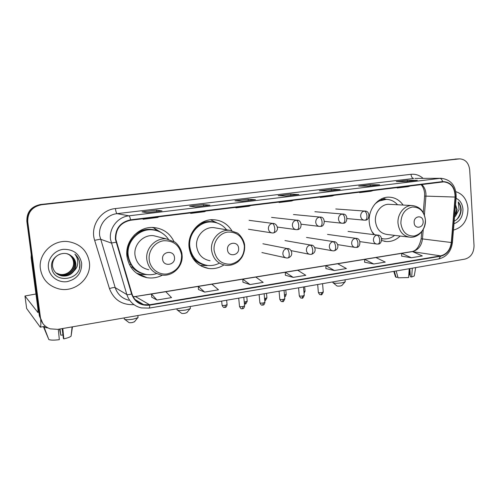 <?xml version="1.0" encoding="UTF-8"?>
<svg xmlns="http://www.w3.org/2000/svg" width="499" height="499" viewBox="0 0 499 499"><rect width="100%" height="100%" fill="white"/><g stroke="black" fill="none" stroke-linecap="round" stroke-linejoin="round"><path stroke-width="0.75" d="M403.117 205.058C399.506 200.012 394.821 197.373 389.058 197.155C378.074 196.656 367.994 209.224 369.248 222.124C369.647 226.92 371.187 231.081 373.876 234.617M381.685 240.53L386.32 241.553C391.509 241.809 396.125 239.969 400.173 236.033M231.817 230.632C227.6 224.014 221.65 220.377 213.959 219.741C200.111 218.55 187.144 232.858 189.09 247.548C191.08 259.293 197.573 266.266 208.57 268.474C214.034 269.142 219.142 267.975 223.895 264.969M173.964 241.485C169.81 233.22 163.136 228.573 153.929 227.544C138.953 225.947 124.706 240.923 126.939 256.318C129.01 267.994 135.659 275.105 146.893 277.662C152.338 278.523 157.541 277.675 162.487 275.111M158.121 231.118L157.173 230.338M457.589 158.956L40.575 204.496C31.188 206.455 26.615 212.1 26.859 221.419L39.371 315.917L42.321 322.797M40.394 317.239C41.392 322.953 44.66 326.826 50.212 328.847L57.772 329.365L465.031 259.087C470.869 257.359 473.875 252.874 474.038 245.639L469.696 169.953C468.798 163.011 465.48 159.318 459.735 158.869L41.617 204.733C32.148 206.717 27.532 212.412 27.769 221.83L40.394 317.239L39.883 316.578L42.845 323.489L39.883 316.578L27.314 221.625L39.883 316.578L39.371 315.917M41.617 204.733L41.093 204.615C31.668 206.586 27.071 212.256 27.314 221.625C27.071 212.256 31.668 206.586 41.093 204.615L457.084 158.994L40.575 204.496M457.695 158.95L459.735 158.869M40.419 269.03C42.353 279.403 48.465 286.008 58.763 288.859C74.944 293.05 91.872 277.987 89.358 262.112C87.231 250.66 80.245 243.843 68.388 241.647C53.075 239.314 37.949 253.91 40.419 269.03C42.353 279.403 48.465 286.008 58.763 288.859C74.944 293.05 91.872 277.987 89.358 262.112C87.231 250.66 80.245 243.843 68.388 241.647C53.075 239.314 37.949 253.91 40.419 269.03M453.454 230.089C462.904 227.432 467.75 220.265 467.987 208.588C467.064 199.662 463.035 194.03 455.893 191.691C463.035 194.03 467.064 199.662 467.987 208.588C467.75 220.265 462.904 227.432 453.454 230.089M115.812 239.239C115.656 228.848 120.583 222.523 130.607 220.252L443.736 181.867C451.239 182.852 455.019 187.917 455.076 197.055L451.308 242.514C450.26 249.849 446.699 254.303 440.623 255.875L149.619 304.764L143.712 304.664C137.867 303.249 133.963 299.656 131.992 293.88L115.812 239.239M115.388 239.295L131.593 294.011C134.817 302.294 140.837 306.012 149.669 305.17L440.648 256.224C446.873 254.615 450.522 250.049 451.595 242.526L455.369 197.08C455.169 187.05 450.915 181.886 442.607 181.586L130.557 219.834C120.284 222.155 115.225 228.642 115.388 239.295M417.039 180.314L407.29 180.276L396.325 181.586L406.186 181.611L417.314 180.276M407.371 181.461L407.29 180.276M379.359 184.83L370.171 184.699L358.712 186.065L367.975 186.196L379.62 184.798M370.264 185.915L370.171 184.699M339.919 189.558L331.355 189.327L319.366 190.755L327.968 190.992L340.162 189.533M331.455 190.568L331.355 189.327M161.876 210.909L156.592 210.16L142.059 211.888L147.18 212.668L162.025 210.89M156.742 211.514L156.592 210.16M209.736 205.17L203.492 204.565L189.664 206.218L195.801 206.842L209.917 205.145M203.629 205.894L203.492 204.565M255.251 199.712L248.153 199.244L234.979 200.816L242.027 201.297L255.457 199.687M248.277 200.542L248.153 199.244M298.595 194.516L290.73 194.167L278.168 195.664L286.033 196.02L298.82 194.485M290.836 195.433L290.73 194.167M364.594 262.218L373.77 263.996L385.228 262.094L375.934 257.534L364.638 259.368L364.594 262.249M401.62 256.137L411.363 257.752L422.322 255.931L412.517 251.59L401.707 253.342L401.62 256.168M242.944 282.197L250.011 284.567L263.191 282.372L255.806 277.064L242.851 279.172L242.951 282.228M198.452 289.501L204.646 292.102L218.493 289.8L211.894 284.205L198.296 286.414L198.452 289.539M151.727 297.179L156.96 300.03L171.519 297.61L165.793 291.697L151.515 294.017L151.733 297.211M325.884 268.574L334.43 270.533L346.418 268.543L337.698 263.753L325.891 265.668L325.884 268.605M293.219 277.382L305.787 275.298L297.697 270.252L285.334 272.261L285.378 275.261L293.219 277.382L285.334 272.261L255.812 277.064M281.105 201.771L279.084 202.525L279.003 202.033M293.718 200.224L291.641 200.978L279.084 202.525M237.73 207.097L235.933 207.84L235.852 207.328M250.96 205.476L249.095 206.218L235.933 207.84M192.196 212.693L190.655 213.41L190.574 212.892M206.093 210.983L204.471 211.707L190.655 213.41M144.342 218.568L143.082 219.267L143.001 218.73M158.95 216.772L157.609 217.477L143.082 219.267M322.473 196.693L320.252 197.461L320.171 196.974M334.517 195.215L332.234 195.982L320.252 197.461M361.975 191.841L359.567 192.62L359.492 192.146M373.477 190.431L371.019 191.211L359.567 192.62M399.73 187.206L397.16 187.992L397.079 187.53M410.733 185.859L408.113 186.645L397.16 187.992M250.011 284.567L242.851 279.172L211.894 284.205M204.646 292.102L198.296 286.414L165.799 291.697M156.96 300.03L151.515 294.017L135.16 296.537L411.444 251.646C416.079 251.153 419.316 246.886 421.162 238.834M334.43 270.533L325.891 265.668L297.697 270.252M373.77 263.996L364.638 259.368L337.698 263.753M411.363 257.752L401.707 253.342L375.934 257.534M68.912 254.521C71.756 256.417 73.378 258.993 73.796 262.237C74.781 269.379 67.284 276.209 59.693 274.438L55.957 272.965M68.787 254.459C71.55 256.361 73.135 258.9 73.534 262.087C74.519 269.217 67.034 276.028 59.462 274.263L55.851 272.866M67.084 253.823C71.507 255.288 74.095 258.295 74.844 262.854C75.836 270.053 68.288 276.933 60.641 275.149L56.387 273.346M69.305 254.715C72.367 256.605 74.126 259.262 74.582 262.699C75.574 269.884 68.032 276.752 60.404 274.974L56.275 273.252M70.821 255.582C62.999 249.481 50.231 257.203 51.59 267.009C52.913 284.461 81.318 280.706 79.902 264.102L79.828 263.266C79.329 259.642 77.688 256.617 74.906 254.184C77.033 256.86 77.987 259.91 77.769 263.341C77.513 266.266 76.266 268.786 74.033 270.888C75.505 268.581 76.091 266.086 75.792 263.41C75.305 260.091 73.652 257.478 70.821 255.582C73.627 257.509 75.237 260.091 75.642 263.329C76.64 270.558 69.049 277.481 61.365 275.691L56.724 273.627M74.033 270.888C71.026 274.974 66.878 276.633 61.602 275.872C56.587 274.593 53.561 271.431 52.532 266.385C52.189 260.416 54.79 256.293 60.323 254.01M48.434 267.901C49.501 276.621 58.389 283.02 67.228 281.617C77.033 279.116 81.842 272.978 81.668 263.204C79.453 253.685 73.278 249.07 63.136 249.357C54.198 250.467 47.23 259.193 48.434 267.901M74.906 254.184C79.017 258.045 80.52 262.655 79.416 268M40.675 319.716C40.974 324.406 40.837 326.889 40.263 327.163L26.64 308.501M35.953 293.992L24.962 296.007L38.011 312.623L37.88 308.532L31.15 257.746L31.269 254.715M58.321 329.271L59.331 339.669C54.21 340.318 50.711 340.281 48.821 339.57L43.837 326.558M43.937 327.288L48.11 327.986M62.138 328.61L63.392 338.359L63.816 338.871L62.824 328.492M63.816 338.871C67.558 338.016 69.985 337.112 71.095 336.151L72.461 326.826M59.512 329.066L60.809 335.185L60.005 328.978M62.961 334.979L60.809 335.185M43.407 326.633L48.472 338.69M134.555 321.674L132.36 322.541C130.295 322.841 129.104 322.803 128.792 322.423L124.862 319.466M124.195 318.967C124.931 319.871 127.819 319.959 132.871 319.229L137.687 317.801L138.017 316.902M174.482 257.515C173.951 249.662 161.458 251.415 162.593 259.243C163.192 267.133 175.629 265.256 174.482 257.515M158.576 236.944L153.586 235.678C143.319 234.43 133.489 244.647 135.004 255.182C136.427 263.216 141.024 268.069 148.802 269.741M168.381 239.214C164.477 233.663 159.131 230.538 152.345 229.839C138.965 228.342 126.21 241.691 128.206 255.426C130.052 265.861 136.015 272.204 146.082 274.45C149.669 275.024 153.199 274.724 156.667 273.552M155.139 230.245L151.846 229.727C138.491 228.23 125.767 241.547 127.756 255.251C129.004 263.466 133.277 269.304 140.581 272.76M126.771 252.937L128.162 257.621M147.342 274.625L140.955 274.431L136.564 273.234M131.087 264.651L129.416 264.657M158.295 231.18L155.002 228.985M143.076 273.733C138.766 272.641 135.117 270.427 132.116 267.09L130.632 266.803M152.245 227.482L153.966 228.043L161.639 232.808M186.938 312.53L184.998 313.291C182.933 313.584 181.73 313.547 181.38 313.166L177.582 310.21M176.983 309.748C177.806 310.646 180.738 310.734 185.784 310.016L190.032 308.762L190.331 307.952M238.609 248.196C238.166 240.605 226.509 242.24 227.513 249.812C228.018 257.44 239.626 255.694 238.609 248.196M216.691 228.13L213.734 227.625C204.253 226.689 195.327 236.451 196.65 246.481C198.009 254.546 202.482 259.299 210.073 260.74M226.596 229.808C222.841 225.08 217.994 222.485 212.056 222.011C199.681 220.895 188.079 233.651 189.82 246.749C191.597 257.241 197.411 263.46 207.26 265.406C211.345 265.911 215.25 265.225 218.986 263.347M213.51 222.155L211.439 221.924C199.095 220.808 187.512 233.532 189.246 246.6C190.637 255.738 195.458 261.732 203.704 264.589M190.456 253.48L191.759 254.771M206.966 265.574L200.074 265.431M192.926 256.679L191.691 256.318M205.376 265.063C200.455 264.308 196.332 262 192.988 258.139L192.708 258.102M210.622 219.816L217.47 223.115M341.902 285.459L340.592 285.952C338.534 286.233 337.268 286.189 336.794 285.833L333.257 282.883M332.858 282.546C333.987 283.395 337.068 283.482 342.096 282.814L344.965 281.979L345.183 281.424M423.121 221.388C422.903 214.533 413.484 215.855 414.151 222.691C414.407 229.577 423.794 228.168 423.121 221.388M389.675 204.347L388.989 204.309C381.479 203.904 374.581 212.462 375.429 221.25C376.533 229.091 380.431 233.495 387.13 234.474L408.775 237.069M397.547 204.765C394.447 201.303 390.698 199.5 386.313 199.357C381.878 199.357 377.936 201.091 374.493 204.553M386.182 199.351L377.6 201.378M381.685 238.647L382.533 238.753M371.961 231.655L374.512 234.698M381.673 238.591L383.881 238.909C387.779 239.121 391.366 237.942 394.653 235.372M383.089 198.197L383.737 198.459M409.224 268.712L408.6 277.563L398.096 277.8L396.15 270.969M409.822 268.612L410.378 276.758L411.663 277.014L412.299 268.181M411.663 277.014L414.27 275.966L414.351 275.498M409.274 268.705L409.704 274.974L410.253 274.88M409.704 274.974L408.787 274.905M393.773 271.381L395.42 276.633L396.081 277.375L397.884 277.057M394.341 271.281L396.081 277.375M454.196 221.144C458.369 219.042 460.689 215.35 461.157 210.079L461.132 209.399C460.933 206.443 459.966 203.941 458.238 201.908L459.099 209.511L455.755 215.662L457.14 209.617L455.562 204.733M455.755 215.662L454.52 217.221M455.543 204.933L456.697 209.592L454.614 216.104M453.984 223.727C459.891 221.537 462.885 216.728 462.96 209.299C462.461 203.948 460.172 200.28 456.092 198.29M458.238 201.908C461.98 207.771 461.5 213.634 456.81 219.491M26.859 221.419L27.769 221.83M455.057 159.075L459.13 158.913M455.076 197.055L425.928 196.113L425.946 193.787C425.647 189.982 424.256 186.882 421.774 184.499M424.406 214.975L425.928 196.113L424.605 196.151L423.283 212.549M133.95 304.639C121.968 305.151 113.803 299.799 109.456 288.578L94.654 240.318C89.895 226.247 100.754 209.811 115.419 208.563L410.995 174.319C411.313 176.846 412.205 178.237 413.683 178.486L117.072 213.653C106.586 214.651 98.191 225.255 99.694 235.796L115.194 287.63C117.502 294.335 122.055 298.539 128.854 300.248M410.995 174.319C415.511 173.877 419.54 175.23 423.09 178.374M414.943 178.405L441.116 178.305L414.943 178.405M149.669 305.17C149.712 306.96 149.513 307.945 149.058 308.12L141.267 307.908C134.081 306.124 129.272 301.67 126.84 294.553L110.504 239.426C108.919 228.211 117.826 216.897 128.929 215.824C129.54 216.079 130.077 217.421 130.557 219.834M116.005 242.258L111.252 243.032L100.411 239.177L94.654 240.318M440.648 256.224L438.821 258.944C446.655 256.904 451.183 251.434 452.418 242.52L452.425 242.477M451.595 242.526L452.418 242.52L456.186 197.211M109.456 288.578C112.35 287.661 114.265 287.343 115.194 287.63L126.84 294.553C127.563 294.847 129.147 294.672 131.593 294.011M455.369 197.08L456.186 197.18C456.105 185.859 451.084 179.565 441.116 178.305M442.607 181.586C442.039 179.578 441.11 178.511 439.812 178.393L128.929 215.824L117.072 213.653C116.379 213.235 115.83 211.539 115.419 208.563M141.597 303.404L141.117 303.486M135.884 300.435L136.452 300.342M440.623 255.875L412.81 251.714M412.361 251.615C418.131 250.099 421.499 245.901 422.46 239.033L423.233 229.509M451.308 242.514L421.168 238.765L421.736 231.761M133.208 296.818L135.541 296.618L149.619 304.764M412.243 251.633L411.444 251.646M31.73 258.208L31.15 257.746M24.962 296.007L26.653 308.563M31.131 257.316L31.668 257.74M181.605 255.045C179.559 245.265 173.596 240.493 163.716 240.743C155.002 241.84 148.128 250.779 149.201 259.729C150.149 268.699 158.732 275.305 167.358 273.901C176.927 271.369 181.673 265.081 181.605 255.045M166.385 238.921C155.594 237.618 145.234 248.452 146.818 259.592C148.303 268.094 153.131 273.215 161.302 274.961C172.486 277.126 183.532 266.241 182.048 254.846C181.879 249.013 176.403 242.739 174.681 242.015L166.385 238.921L153.586 235.678M157.622 230.937L156.773 230.594C148.515 227.868 140.955 229.415 134.1 235.241M244.367 245.976C242.52 236.495 236.988 231.854 227.769 232.047C219.635 233.077 213.16 241.691 214.102 250.348C216.098 259.948 221.712 264.545 230.943 264.152C239.888 261.75 244.367 255.688 244.367 245.976M237.237 232.996L229.509 230.301C219.579 229.328 210.204 239.657 211.57 250.249C212.986 258.769 217.664 263.778 225.61 265.281C229.372 265.718 232.914 264.944 236.227 262.961C237.73 262.262 239.576 260.447 241.766 257.509C243.899 253.91 244.859 250.024 244.647 245.839C244.522 239.557 238.441 233.22 237.087 232.896L229.509 230.301L213.734 227.625M211.426 220.053L215.138 222.435C209.817 220.832 204.621 221.363 199.538 224.014M425.391 219.809C424.075 211.227 419.69 206.96 412.243 207.023C404.857 208.969 401.065 214.414 400.865 223.359C402.294 232.041 406.735 236.27 414.195 236.046C421.474 234.006 425.204 228.592 425.391 219.809C424.3 211.258 419.871 206.505 412.112 205.538C404.333 205.114 397.154 214.115 398.009 223.352C399.125 231.586 403.155 236.214 410.091 237.225C418.536 238.023 426.196 229.06 425.404 219.803M381.716 238.79L382.789 238.796M386.507 199.357L380.506 199.382M272.342 223.433C269.716 224.076 268.4 225.866 268.4 228.792C268.793 231.255 270.121 232.653 272.392 232.983L273.471 232.946C274.469 232.559 274.893 231.068 274.743 228.473C274.356 225.554 273.558 223.87 272.342 223.433L273.084 223.402C275.417 223.621 276.876 225.105 277.463 227.843C277.687 228.997 277.251 231.679 273.471 232.946L273.209 232.952M224.824 307.428L225.473 305.307C223.259 305.6 222.117 305.531 222.061 305.089L221.656 301.084M274.182 223.614L249.095 220.34M227.07 304.565L225.473 305.307M296.238 220.221C293.68 220.857 292.395 222.616 292.383 225.511C292.77 227.962 294.073 229.34 296.294 229.652L297.329 229.615C298.39 229.222 298.851 227.744 298.72 225.18C298.346 222.298 297.516 220.645 296.238 220.221L296.924 220.196C302.176 219.785 302.537 229.59 297.329 229.615L297.055 229.621M244.972 303.872L245.683 301.77L244.236 301.932M297.76 220.327L271.562 217.396M247.205 301.059L245.683 301.77M319.503 217.102C317.008 217.72 315.755 219.454 315.742 222.311C316.11 224.75 317.389 226.116 319.566 226.409L320.564 226.371C321.68 225.972 322.186 224.506 322.067 221.98C321.699 219.136 320.845 217.508 319.503 217.102L320.146 217.071C325.828 216.703 325.136 226.914 320.564 226.371L320.277 226.378M266.903 297.629L266.915 297.803C265.774 300.217 265.1 301.09 264.9 300.423L265.456 298.302L264.576 298.421M320.795 217.152L293.487 214.52M266.503 293.343L266.915 297.803L265.456 298.302M342.171 214.059C339.738 214.664 338.515 216.379 338.49 219.198C338.846 221.618 340.1 222.966 342.233 223.253L343.2 223.215C344.372 222.81 344.909 221.356 344.809 218.855C344.447 216.048 343.568 214.451 342.171 214.059L342.769 214.027C348.427 213.641 347.722 223.764 343.2 223.215L342.894 223.221M284.611 296.624L284.798 294.915L284.461 294.965M343.275 214.083L314.881 211.719M286.183 294.273L284.798 294.915M364.258 211.096C361.887 211.688 360.69 213.379 360.658 216.161C361.002 218.568 362.224 219.903 364.32 220.178L365.256 220.134C366.478 219.722 367.046 218.288 366.965 215.817C366.615 213.042 365.711 211.47 364.258 211.096L364.813 211.065C370.401 210.647 369.809 220.633 365.256 220.134L364.937 220.146M365.218 211.102L335.771 208.981M305.051 290.986L303.916 291.559M242.321 308.713L243.044 306.561C240.761 306.86 239.589 306.785 239.514 306.324L238.709 298.14M286.757 248.596C284.174 249.269 282.883 251.053 282.877 253.941C283.232 256.274 284.474 257.627 286.594 257.995L287.929 257.977C288.915 257.603 289.339 256.18 289.195 253.71C288.815 250.822 288.004 249.12 286.757 248.596L287.673 248.571C291.354 248.265 294.529 255.856 287.929 257.977L287.586 257.971M244.616 305.812L243.044 306.561M289.002 248.926L262.911 243.774M262.649 305.082L263.435 302.943C261.158 303.236 259.973 303.161 259.879 302.706L259.118 294.616M310.197 245.096C307.683 245.751 306.423 247.51 306.405 250.361C306.754 252.687 307.97 254.028 310.06 254.378L311.339 254.353C312.38 253.972 312.842 252.563 312.723 250.118C312.349 247.273 311.507 245.595 310.197 245.096L311.052 245.065C314.763 244.71 317.826 252.338 311.339 254.353L310.983 254.347M264.932 302.226L263.435 302.943M312.106 245.308L284.966 240.574M282.534 301.533L283.376 299.4C281.105 299.693 279.914 299.618 279.796 299.169L279.072 291.173M333.026 241.684C330.581 242.327 329.346 244.061 329.328 246.874C329.664 249.194 330.856 250.517 332.908 250.854L334.143 250.822C335.241 250.436 335.74 249.038 335.634 246.625C335.266 243.818 334.399 242.165 333.026 241.684L333.825 241.653C337.505 241.254 340.592 248.814 334.143 250.822L333.769 250.822M284.798 298.72L283.376 299.4M334.679 241.822L306.498 237.449M301.982 298.053L302.881 295.932C300.623 296.225 299.419 296.15 299.275 295.707L298.583 287.804M355.276 238.36C352.893 238.99 351.683 240.699 351.658 243.481C351.982 245.782 353.155 247.099 355.176 247.417L356.367 247.385C357.515 246.993 358.045 245.602 357.951 243.219C357.596 240.449 356.704 238.828 355.276 238.36L356.018 238.329C361.55 238.166 360.634 247.928 356.367 247.385L355.974 247.385M304.24 295.289L302.881 295.932M356.716 238.447L327.519 234.399M321.007 294.653L321.967 292.545C319.709 292.832 318.499 292.757 318.337 292.327L317.682 284.511M376.963 235.116C374.637 235.74 373.458 237.424 373.42 240.169C373.739 242.464 374.886 243.762 376.87 244.067L378.024 244.03C379.221 243.631 379.783 242.258 379.708 239.907C379.359 237.162 378.442 235.565 376.963 235.116L377.656 235.085C383.195 234.904 382.234 244.604 378.024 244.03L377.618 244.036M323.258 291.934L321.967 292.545M378.23 235.172L348.053 231.417M384.249 241.273L386.32 241.553M201.309 266.135L208.57 268.474M138.853 273.976L146.893 277.662M424.637 193.649L424.612 196.101M149.058 308.12L438.821 258.944M135.815 300.367L136.339 300.279M143.712 304.664L135.029 299.5M133.164 296.73L135.16 296.537M424.624 193.487C424.269 189.732 423.083 186.769 421.062 184.586M298.676 194.498L285.983 196.02M255.326 199.694L241.984 201.297M209.798 205.151L195.764 206.836M161.932 210.89L147.143 212.668M340.006 189.539L327.912 190.992M379.452 184.811L367.913 186.196M417.139 180.295L406.124 181.611M45.465 326.284L40.263 327.163M71.095 336.151L72.093 326.895M134.337 321.942L137.687 317.801M137.855 315.543L138.08 317.483M151.846 229.727L152.345 229.839M124.232 317.894L124.326 318.674M156.773 230.594L153.966 228.043M186.745 312.767L190.032 308.762M190.175 306.517L190.387 308.476M211.439 221.924L212.056 222.011M177.014 308.787L177.089 309.48M207.777 265.468L206.393 265.649M341.771 285.603L344.965 281.979M345.052 279.789L345.208 281.773M388.989 204.309L412.112 205.538M385.403 199.313L386.313 199.357M332.883 281.891L332.92 282.347M386.532 199.357L383.001 198.228M383.101 238.834L381.747 239.021M222.08 305.282C224.02 308.8 224.219 307.016 225.018 307.453C225.012 307.153 226.159 308.22 227.089 304.758L226.633 300.223M248.458 229.247L271.687 232.871M244.429 303.916L245.177 303.897C245.389 304.571 246.069 303.691 247.223 301.246L246.787 296.749M277.338 227.064L295.707 229.571M301.24 224.213L319.079 226.353M284.636 296.893C285.06 297.105 285.584 296.287 286.195 294.441L285.796 290.013M324.481 221.381L341.821 223.209M304.059 293.275L305.07 291.142L304.689 286.757M347.098 218.574L363.971 220.14M239.532 306.523C241.504 310.116 241.691 308.301 242.533 308.744C242.533 308.438 243.693 309.511 244.635 306.012L243.786 297.267M261.919 252.55L285.709 257.802M259.898 302.893C261.832 306.461 262.025 304.671 262.873 305.107C262.867 304.808 264.008 305.868 264.944 302.419L264.133 293.755M291.011 250.617L309.305 254.228M279.814 299.35C281.729 302.887 281.916 301.122 282.765 301.552C282.964 302.232 283.65 301.346 284.817 298.901L284.043 290.318M314.701 247.623L332.272 250.741M299.294 295.882C301.184 299.394 301.371 297.647 302.226 298.071C302.406 298.751 303.08 297.884 304.253 295.458L303.517 286.956M337.667 244.622L354.621 247.329M318.35 292.489C320.233 295.994 320.408 294.242 321.269 294.672C321.437 295.346 322.104 294.485 323.271 292.096L322.566 283.669M359.979 241.628L376.396 243.999M414.27 275.966L415.686 267.601"/></g></svg>
